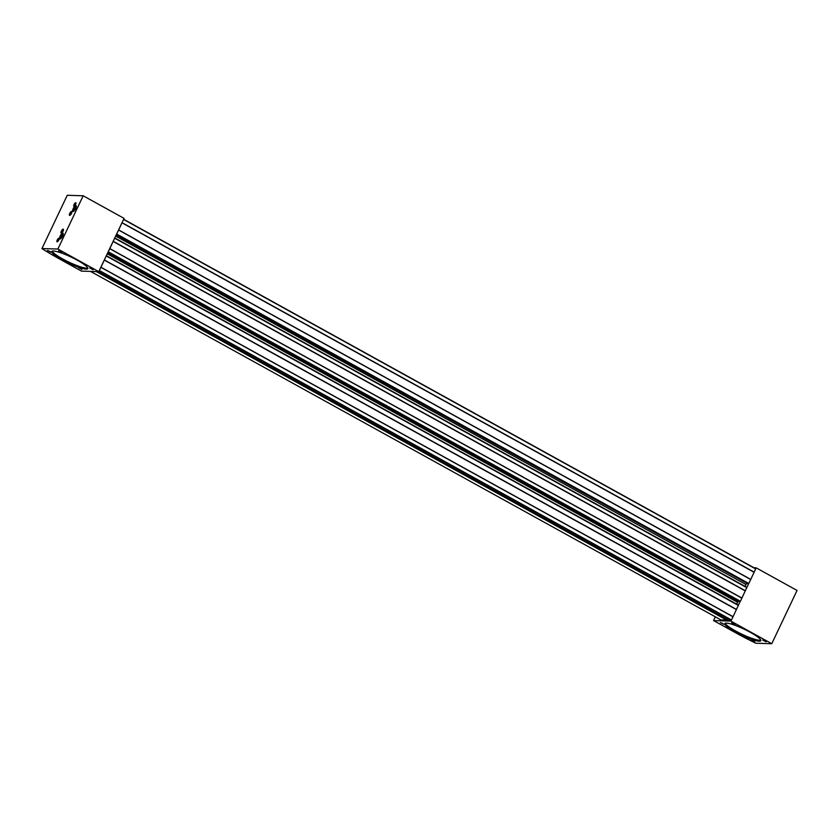 <?xml version="1.0" encoding="UTF-8"?>
<svg xmlns="http://www.w3.org/2000/svg" width="839" height="839" viewBox="0 0 839 839"><rect width="100%" height="100%" fill="white"/><g stroke="black" fill="none" stroke-linecap="round" stroke-linejoin="round"><path stroke-width="1.26" d="M118.614 230.054L123.648 219.273L116.474 234.343L118.614 230.054L750.716 579.518L756.159 567.846L797.05 590.446L771.754 643.712L755.824 643.219A72.227 11.882 25.4 0 1 736.055 633.005L713.57 620.577L730.874 621.112L771.754 643.712M109.762 248.701L114.775 237.919L108.053 252.099L109.762 248.701L741.865 598.165L746.888 587.384L114.786 237.93L746.878 587.384L750.716 579.518M100.911 267.337L106.354 255.675L99.191 270.756L100.911 267.337L733.013 616.801L738.446 605.129L106.354 255.685L738.446 605.129M754.03 567.783L756.159 567.846M715.352 616.833L713.57 620.577M728.43 620.115L731.293 620.22L730.874 621.112M98.069 271.626L728.462 620.136L98.09 271.626M720.869 619.885L726.668 620.073L727.13 619.402M739.516 601.563L107.916 252.371L739.495 601.553L740.386 601.269L741.865 598.165M98.771 271.647L81.467 271.112L58.982 258.685A72.227 11.882 25.4 0 1 41.95 248.554L57.881 249.036L98.771 271.647L99.191 270.756L731.293 620.22L733.013 616.801M104.403 259.975L736.516 609.439M113.255 241.328L745.368 590.792M122.106 222.692L754.219 572.156M118.614 229.928L750.727 579.382M121.991 222.817L754.093 572.282M100.911 267.211L733.024 616.665M104.288 260.1L736.39 609.565M109.762 248.564L741.875 598.029M113.139 241.464L745.242 590.929M736.621 604.122L738.435 600.965M747.948 583.808L116.348 234.626L748.587 583.808M116.149 235.035L746.867 583.22M746.553 583.556L745.053 586.367M740.155 601.563L738.456 605.139M754.817 641.478L751.429 639.685L754.817 641.478M766.101 641.835L762.714 640.031L766.101 641.835M723.742 624.3L720.355 622.507L723.742 624.3M735.027 624.646L731.639 622.853L735.027 624.646M759.159 641.185A19.926 3.272 25.4 0 1 738.205 633.529A19.926 3.272 25.4 0 1 724.812 623.597A19.926 3.272 25.4 0 1 744.214 629.187A19.926 3.272 25.4 0 1 760.805 640.692A19.926 3.272 25.4 0 1 759.159 641.185M41.95 248.554L67.246 195.288L83.176 195.781L124.057 218.381L123.637 219.273L755.74 568.737M108.053 252.099L106.354 255.675M116.474 234.343L114.775 237.919M60.041 238.979A3.241 1.122 118.9 0 1 59.842 238.926A3.241 1.122 118.9 0 1 60.429 235.549A3.241 1.122 118.9 0 1 62.977 233.252A3.241 1.122 118.9 0 1 62.526 236.378A3.241 1.122 118.9 0 1 60.041 238.979M73.108 211.459A3.241 1.122 118.9 0 1 72.909 211.407A3.241 1.122 118.9 0 1 73.496 208.03A3.241 1.122 118.9 0 1 76.045 205.733A3.241 1.122 118.9 0 1 75.594 208.859A3.241 1.122 118.9 0 1 73.108 211.459M61.257 233.158A2.244 0.776 118.9 0 1 61.121 233.116A2.244 0.776 118.9 0 1 61.52 230.788A2.244 0.776 118.9 0 1 63.282 229.194A2.244 0.776 118.9 0 1 62.977 231.365A2.244 0.776 118.9 0 1 61.257 233.158M69.679 215.403A2.244 0.776 118.9 0 1 69.543 215.371A2.244 0.776 118.9 0 1 69.952 213.033A2.244 0.776 118.9 0 1 71.714 211.438A2.244 0.776 118.9 0 1 71.409 213.609A2.244 0.776 118.9 0 1 69.679 215.403M57.146 241.81A1.993 0.692 118.9 0 1 57.482 239.524A1.993 0.692 118.9 0 1 59.108 238.538A1.993 0.692 118.9 0 1 58.594 240.374A1.993 0.692 118.9 0 1 57.314 241.779A1.993 0.692 118.9 0 1 57.146 241.81M74 206.3A1.993 0.692 118.9 0 1 74.346 204.024A1.993 0.692 118.9 0 1 75.971 203.028A1.993 0.692 118.9 0 1 75.447 204.863A1.993 0.692 118.9 0 1 74.178 206.268A1.993 0.692 118.9 0 1 74 206.3M83.176 195.781L57.881 249.036M81.834 269.413L78.447 267.62L81.834 269.413M93.108 269.759L89.721 267.966L93.108 269.759M50.76 252.235L47.372 250.442L50.76 252.235M62.034 252.581L58.646 250.788L62.034 252.581M86.176 269.12A19.926 3.272 25.4 0 1 65.222 261.464A19.926 3.272 25.4 0 1 51.819 251.532A19.926 3.272 25.4 0 1 71.221 257.122A19.926 3.272 25.4 0 1 87.822 268.627A19.926 3.272 25.4 0 1 86.176 269.12M734.838 624.195L732.132 622.905M765.913 641.374L763.207 640.084M754.628 641.027L751.922 639.738M61.845 252.13L59.139 250.84M50.56 251.784L47.865 250.494M92.919 269.309L90.213 268.019M74.398 206.153A1.657 0.577 118.9 0 1 74.325 206.132A1.657 0.577 118.9 0 1 74.619 204.401A1.657 0.577 118.9 0 1 75.93 203.237A1.657 0.577 118.9 0 1 75.982 203.279M57.534 241.663A1.657 0.577 118.9 0 1 57.461 241.642A1.657 0.577 118.9 0 1 57.765 239.912A1.657 0.577 118.9 0 1 59.066 238.737A1.657 0.577 118.9 0 1 59.129 238.79M70.224 215.162A2.244 0.776 118.9 0 1 71.902 212.12M61.792 232.917A2.244 0.776 118.9 0 1 63.47 229.876M74.021 208.659L73.717 210.002L74.388 210.023L75.646 207.359L74.021 208.659L74.986 209.194M60.953 236.179L60.649 237.521L61.32 237.542L62.579 234.878L60.953 236.179L61.918 236.713M75.583 207.673L74.986 207.338M62.516 235.193L61.918 234.857M760.805 640.126A19.926 3.272 25.4 0 1 759.61 640.262A19.926 3.272 25.4 0 1 740.04 633.298A19.926 3.272 25.4 0 1 725.253 623.241M87.812 268.05A19.926 3.272 25.4 0 1 86.616 268.186A19.926 3.272 25.4 0 1 67.057 261.233A19.926 3.272 25.4 0 1 52.27 251.176M722.022 623.146L723.134 623.828L722.022 623.146M721.162 622.874L722.966 623.671M722.725 623.419L720.691 622.811L722.725 623.419M80.104 268.26L81.215 268.931L80.104 268.26M79.254 267.987L81.047 268.784M80.817 268.532L78.772 267.924L80.817 268.532M108.283 251.805L740.386 601.269M116.715 234.05L748.818 583.514M106.301 255.979L738.404 605.443M114.733 238.224L746.836 587.688M99.39 270.536L731.493 620M123.627 219.493L755.729 568.957M90.518 271.396L720.9 619.895M96.286 271.563L726.668 620.073M97.177 271.595L726.952 619.769M107.245 253.798L737.512 602.245M107.717 252.791L738.121 601.311M108.032 252.13L740.103 601.573M116.464 234.375L748.535 583.818M115.667 236.042L745.944 584.489M73.213 211.449A3.136 1.091 118.9 0 1 73.727 208.156A3.136 1.091 118.9 0 1 76.244 205.964M60.146 238.968A3.136 1.091 118.9 0 1 60.66 235.675A3.136 1.091 118.9 0 1 63.177 233.483M90.507 271.385L720.879 619.895M123.648 219.273L755.761 568.737M73.203 211.564C72.846 208.995 73.884 207.107 76.328 205.891M60.135 239.084C59.779 236.514 60.817 234.626 63.261 233.41"/></g></svg>
